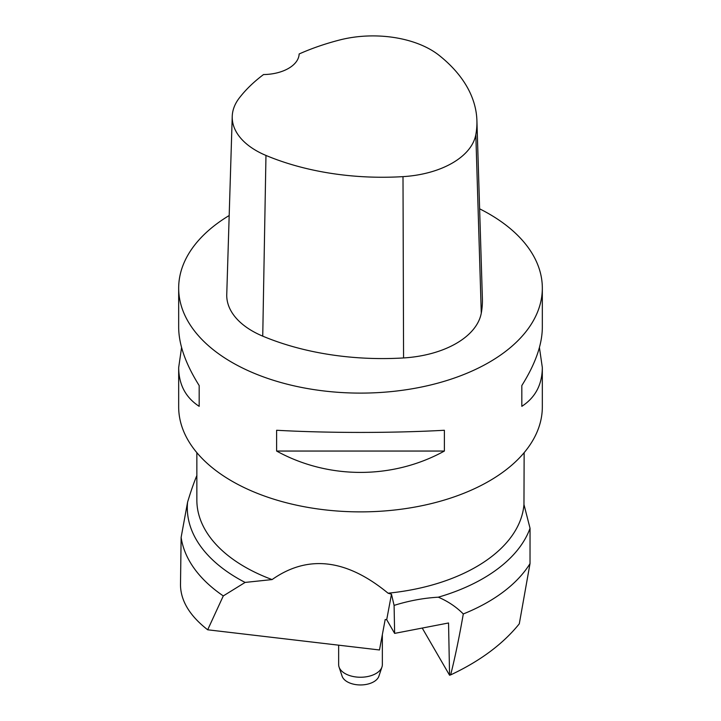 <?xml version="1.0" encoding="UTF-8"?>
<svg xmlns="http://www.w3.org/2000/svg" width="721" height="721" viewBox="0 0 721 721"><rect width="100%" height="100%" fill="white"/><g stroke="black" fill="none" stroke-linecap="round" stroke-linejoin="round"><path stroke-width="1.08" d="M178.673 288.13L178.673 327.46C178.808 344.611 185.639 363.979 199.176 385.555L199.176 406.338C185.639 397.523 178.808 384.599 178.673 367.575L178.673 406.905A181.827 104.978 0 0 0 231.928 481.132A181.827 104.978 0 0 0 430.086 503.889A181.827 104.978 0 0 0 542.327 406.905L542.327 367.575C542.192 384.599 535.361 397.523 521.824 406.338L521.824 385.555C535.361 363.979 542.192 344.611 542.327 327.46L542.327 288.13A181.827 104.978 180 0 1 360.5 393.107A181.827 104.978 180 0 1 178.673 288.13A181.827 104.978 180 0 1 229.179 215.525M479.618 208.82A181.827 104.978 180 0 1 489.072 213.903A181.827 104.978 180 0 1 542.327 288.13M276.621 451.049L276.621 430.266C328.235 433.141 392.765 433.141 444.379 430.266L444.379 451.049C392.765 479.519 328.235 479.519 276.621 451.049L444.379 451.049M539.425 347.522L542.327 367.575M178.673 367.575L181.575 347.522M476.905 120.542L482.385 298.647A203.646 117.577 180 0 1 481.277 313.139A87.277 50.389 180 0 1 403.571 357.94A203.646 117.577 180 0 1 262.741 336.148A87.277 50.389 180 0 1 226.755 294.474L232.234 116.378A81.797 47.225 180 0 1 239.255 98.056A198.167 114.414 180 0 1 263.535 74.551A36.365 20.999 180 0 0 299.143 53.976A198.167 114.414 180 0 1 339.636 39.997A81.797 47.225 180 0 1 439.17 55.4A198.167 114.414 180 0 1 476.905 120.542A198.167 114.414 180 0 1 475.824 134.647A81.797 47.225 180 0 1 403.003 176.636A198.167 114.414 180 0 1 265.968 155.439A81.797 47.225 180 0 1 232.234 116.378M521.824 385.555L521.824 406.338M199.176 406.338L199.176 385.555M196.851 452.662L196.851 500.068A163.649 94.478 0 0 0 244.789 566.877A163.649 94.478 0 0 0 272.096 579.576C307.831 554.413 346.486 558.955 388.06 593.194A163.649 94.478 0 0 0 523.96 504.511L524.149 452.662M422.236 628.063L449.571 675.226L450.643 674.892C454.969 657.813 459.187 637.508 463.297 613.959C456.285 606.902 447.957 601.305 438.314 597.186A173.193 99.994 0 0 0 530.043 528.268L523.96 504.511M388.06 593.194L391.476 594.212L394.09 605.397L394.639 633.389L448.543 622.98L449.571 675.226M438.314 597.186C423.542 598.051 408.807 600.791 394.09 605.397M181.124 537.388A180.007 103.923 0 0 0 223.294 595.916L207.684 629.793C189.803 615.842 180.746 600.917 180.493 585.019L181.124 537.388L187.595 502.104A173.193 99.994 0 0 0 245.113 582.424L272.096 579.576M187.595 502.104C190.813 491.416 193.922 482.511 196.914 475.4M463.297 613.959A180.007 103.923 0 0 0 530.016 563.606L530.043 528.268M450.643 674.892C480.114 661.058 502.997 644.033 519.291 623.818L530.016 563.606M223.294 595.916L245.113 582.424M207.684 629.793L379.48 649.972L385.185 619.519L386.708 619.7L394.639 633.389M386.708 619.7L391.476 594.212M381.95 667.024L378.895 676.181A18.728 10.815 180 0 1 360.5 684.95A18.728 10.815 180 0 1 342.105 676.181L339.05 667.024A21.846 12.617 0 0 0 360.5 677.244A21.846 12.617 0 0 0 381.95 667.024A21.846 12.617 0 0 0 382.346 664.636L382.346 634.66M338.654 645.178L338.654 664.636A21.846 12.617 0 0 0 339.05 667.024M475.824 134.647L481.277 313.139M403.003 176.636L403.571 357.94M265.968 155.439L262.741 336.148"/></g></svg>
